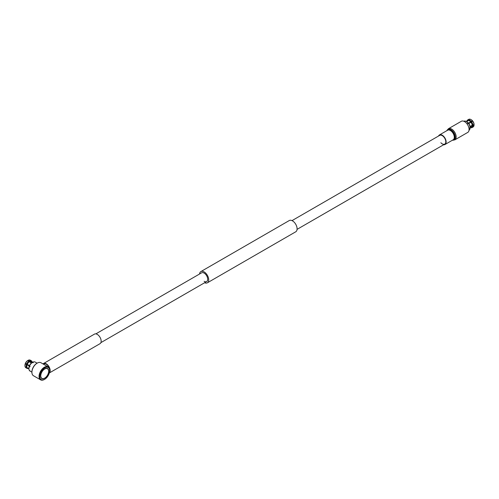 <?xml version="1.0" encoding="UTF-8"?>
<svg xmlns="http://www.w3.org/2000/svg" width="499" height="499" viewBox="0 0 499 499"><rect width="100%" height="100%" fill="white"/><g stroke="black" fill="none" stroke-linecap="round" stroke-linejoin="round"><path stroke-width="0.75" d="M204.122 281.317A5.046 2.913 -120 0 0 206.648 281.567A5.046 2.913 -120 0 0 207.422 277.525A5.046 2.913 -120 0 0 204.122 273.078A5.046 2.913 -120 0 0 201.596 272.828L95.858 333.875M204.609 282.746A6.487 3.749 -120 0 0 207.366 282.814A6.487 3.749 -120 0 0 208.364 277.619A6.487 3.749 -120 0 0 204.122 271.899A6.487 3.749 -120 0 0 200.879 271.575A6.487 3.749 -120 0 0 199.563 274.001M207.366 282.814L295.745 231.792A6.487 3.749 -120 0 0 296.743 226.59A6.487 3.749 -120 0 0 292.501 220.87A6.487 3.749 -120 0 0 289.258 220.552L200.879 271.575M469.016 130.251A5.19 2.994 -120 0 0 469.927 128.998A5.19 2.994 -120 0 0 470.077 128.081L469.528 128.393A5.19 2.994 -120 0 0 469.528 128L470.077 127.688A5.19 2.994 -120 0 0 468.393 123.34L467.844 123.658A5.19 2.994 -120 0 0 467.551 123.29L468.093 122.979A5.19 2.994 -120 0 0 466.409 121.531A5.19 2.994 -120 0 0 465.367 121.101A5.19 2.994 -120 0 0 464.725 121.032L464.176 121.344A5.19 2.994 -120 0 0 464.039 121.351M468.58 123.315L472.36 120.758A4.372 2.526 -120 0 0 470.962 119.567A4.372 2.526 -120 0 0 469.565 119.142L468.442 119.791A4.372 2.526 60 0 1 469.84 120.215A4.372 2.526 60 0 1 471.237 121.407L472.36 120.758M468.093 122.979L467.956 123.478L470.725 121.843A3.892 2.246 -120 0 0 469.503 120.802A3.892 2.246 -120 0 0 468.274 120.427L468.442 119.791M468.33 122.941A4.847 2.801 -120 0 0 465.798 121.201A4.847 2.801 -120 0 0 465.586 121.163M463.97 121.326L464.432 121.057A5.19 2.994 -120 0 0 463.827 121.263M470.688 121.899A3.786 2.183 -120 0 0 468.311 120.527L466.609 121.513M466.471 121.444L468.018 120.552A3.786 2.183 -120 0 0 467.607 120.708L466.39 121.407M468.018 120.552L467.981 120.452A3.892 2.246 -120 0 0 467.151 120.97M466.852 121.145A4.372 2.526 60 0 1 467.657 119.997A4.372 2.526 60 0 1 468.149 119.816L469.272 119.174A4.372 2.526 -120 0 0 468.773 119.348L467.657 119.997M471.137 119.673A3.892 2.246 60 0 1 471.299 119.766A3.892 2.246 60 0 1 472.528 120.802M471.237 121.407L470.725 121.843M468.149 119.816L467.981 120.452M469.983 128.779A4.847 2.801 -120 0 0 470.052 128.58A4.847 2.801 -120 0 0 470.189 127.732L470.077 128.081M468.393 123.34L468.623 123.309A4.847 2.801 -120 0 1 470.189 127.339L470.189 127.732M470.177 127.962L471.393 127.257A3.786 2.183 -120 0 0 472.173 125.717L470.152 126.883M471.012 127.482L471.025 127.513A3.892 2.246 -120 0 0 472.247 125.767L472.173 125.717M471.393 127.688L471.237 127.781A4.372 2.526 60 0 1 470.632 127.694M472.029 127.576L473.146 126.927A4.372 2.526 -120 0 0 474.05 125.118L472.927 125.767A4.372 2.526 60 0 1 472.029 127.576A4.372 2.526 60 0 1 471.53 127.75L471.025 127.513M472.247 125.767L472.927 125.767M470.095 126.528L472.173 125.33A3.786 2.183 -120 0 0 470.981 122.267L468.792 123.534M472.173 125.33L472.247 125.374A3.892 2.246 -120 0 0 471.025 122.211L470.981 122.267M474.05 124.725A4.372 2.526 -120 0 0 472.653 121.126L471.53 121.775A4.372 2.526 60 0 1 472.927 125.374L474.05 124.332A3.892 2.246 60 0 0 472.821 121.17L472.653 121.126M471.025 122.211L471.53 121.775M472.927 125.374L472.247 125.374M438.571 136.009A5.526 3.194 60 0 1 439.457 134.942A5.526 3.194 60 0 1 443.717 136.42A5.526 3.194 60 0 1 444.983 144.517A5.526 3.194 60 0 1 443.617 144.754M292.021 220.62L439.7 135.36A5.046 2.913 60 0 1 443.586 136.707A5.046 2.913 60 0 1 444.746 144.105A5.046 2.913 60 0 1 440.86 142.751M466.266 123.004A6.425 3.705 60 0 1 467.744 132.416L454.826 139.87A6.425 3.705 60 0 0 453.348 130.464A6.425 3.705 60 0 0 448.401 128.748L461.319 121.288A6.425 3.705 60 0 1 466.266 123.004M37.051 363.216A7.017 4.054 120 0 0 36.882 363.309A7.017 4.054 120 0 0 31.917 371.905L31.917 372.298A7.497 4.329 120 0 0 33.47 375.735L40.612 379.858A7.497 4.329 -60 0 1 39.059 376.421A7.497 4.329 -60 0 1 44.361 367.239A7.497 4.329 -60 0 1 48.11 366.865A7.497 4.329 -60 0 1 49.663 370.302A7.497 4.329 -60 0 1 49.657 370.501M44.361 379.483L44.698 379.29A7.017 4.054 -60 0 1 39.739 376.421A7.017 4.054 -60 0 1 44.698 367.825A7.017 4.054 -60 0 1 49.663 370.688A7.017 4.054 -60 0 1 44.698 379.29L44.361 379.483A7.497 4.329 -60 0 1 40.612 379.858M37.107 363.178L35.192 362.074A5.19 2.994 120 0 0 33.633 361.906A5.19 2.994 120 0 0 32.766 362.237L33.314 362.555A5.19 2.994 120 0 0 32.971 362.748L32.423 362.436A5.19 2.994 120 0 0 29.503 366.066L30.052 366.378A5.19 2.994 120 0 0 29.884 366.821L29.335 366.503A5.19 2.994 120 0 0 28.923 368.686A5.19 2.994 120 0 0 29.079 369.803A5.19 2.994 120 0 0 29.335 370.395L29.884 370.713A5.19 2.994 120 0 0 30.052 370.95L29.503 370.638A5.19 2.994 120 0 0 30.002 371.063L31.917 372.167M48.777 371.2A5.77 3.331 120 0 0 47.586 368.561A5.77 3.331 120 0 0 43.139 370.108A5.77 3.331 120 0 0 40.619 375.909A5.77 3.331 120 0 0 41.816 378.554A5.77 3.331 120 0 0 46.264 377.007A5.77 3.331 120 0 0 48.777 371.2M48.64 371.2A5.77 3.331 120 0 0 48.64 371.125A5.77 3.331 120 0 0 47.517 368.524M29.335 366.503L29.185 366.316A4.847 2.801 120 0 0 28.811 368.343A4.847 2.801 120 0 0 28.948 369.385A4.847 2.801 120 0 0 29.017 369.584M29.385 365.917L25.237 363.752A3.892 2.246 120 0 0 24.95 365.33L24.95 365.723A4.372 2.526 120 0 0 25.281 367.145L28.811 368.524M41.841 378.348A5.576 3.219 -60 0 1 41.773 378.304A5.576 3.219 -60 0 1 40.619 375.834M48.64 371.281A5.576 3.219 -60 0 1 46.207 376.895A5.576 3.219 -60 0 1 41.91 378.385A5.576 3.219 -60 0 1 40.756 375.834A5.576 3.219 -60 0 1 43.188 370.221A5.576 3.219 -60 0 1 47.486 368.73A5.576 3.219 -60 0 1 48.64 371.281M29.185 366.316L29.84 366.372L27.108 364.794A3.786 2.183 120 0 0 26.827 366.328A3.786 2.183 120 0 0 27.108 367.538M31.768 361.288L31.924 361.382A4.372 2.526 -60 0 1 32.154 361.943M27.108 364.794L25.281 363.921A4.372 2.526 120 0 0 24.95 365.723M26.403 364.569A4.372 2.526 120 0 0 26.073 366.372A4.372 2.526 120 0 0 26.403 367.794M48.11 366.865L40.968 362.742A7.497 4.329 120 0 0 37.219 363.116A7.497 4.329 120 0 0 31.917 372.298M41.748 378.51A5.77 3.331 120 0 0 44.629 378.148M32.423 362.436L32.067 362.505A4.847 2.801 120 0 0 29.36 365.879L29.503 366.066M33.414 361.962A4.847 2.801 120 0 0 33.208 362.006A4.847 2.801 120 0 0 32.41 362.311L32.766 362.237M44.629 368.886A5.576 3.219 -60 0 1 47.349 368.649A5.576 3.219 -60 0 1 47.417 368.686M28.823 368.674L25.455 367.389A4.372 2.526 120 0 0 25.854 367.726L26.977 368.374A4.372 2.526 120 0 0 28.368 368.499M31.412 362.998L29.335 361.8L28.992 361.12L27.532 360.671A3.892 2.246 120 0 0 25.405 363.309L29.472 365.624M31.78 361.725L31.755 361.139A4.372 2.526 120 0 0 31.35 360.796L30.233 360.153A4.372 2.526 120 0 0 28.212 360.278L31.693 362.767M27.277 367.782A3.786 2.183 120 0 0 27.613 368.062L28.83 368.761M29.335 361.8A3.786 2.183 120 0 0 27.277 364.357M32.616 362.212L31.393 361.507A3.786 2.183 120 0 0 29.672 361.6M28.075 368.324A3.892 2.246 -60 0 1 27.208 367.863M26.572 368.037A4.372 2.526 120 0 0 26.977 368.374M27.04 367.626A3.892 2.246 -60 0 1 27.04 364.788M27.208 364.351A3.892 2.246 -60 0 1 29.335 361.706M28.992 361.12A4.372 2.526 120 0 0 26.572 364.127M27.875 360.471A4.372 2.526 120 0 0 25.455 363.484M29.672 361.513A3.892 2.246 -60 0 1 31.799 361.7M31.35 360.796A4.372 2.526 120 0 0 29.335 360.92M43.413 364.151L43.737 363.964A5.046 2.913 60 0 1 43.881 363.896A5.046 2.913 60 0 1 48.303 366.129A5.046 2.913 60 0 1 49.582 371.767M94.342 334.205A5.526 3.194 60 0 1 94.486 334.112A5.526 3.194 60 0 1 94.642 334.031A5.526 3.194 60 0 1 100.087 337.43A5.526 3.194 60 0 1 100.018 343.686A5.526 3.194 60 0 1 99.862 343.767M43.033 363.933A5.526 3.194 60 0 1 43.5 363.546A5.526 3.194 60 0 1 43.65 363.472A5.526 3.194 60 0 1 48.933 366.578A5.526 3.194 60 0 1 49.345 372.89M448.401 128.748L446.904 130.644A6.069 3.505 60 0 1 452.581 131.062A6.069 3.505 60 0 1 455.231 137.25A6.069 3.505 60 0 1 452.456 140.207M447.266 130.439A5.645 3.262 60 0 1 452.131 131.511A5.645 3.262 60 0 1 454.577 136.751A5.645 3.262 60 0 1 452.793 140.013M439.457 134.942L447.615 130.233A5.526 3.194 60 0 1 451.876 131.711A5.526 3.194 60 0 1 453.142 139.807L444.983 144.517M100.904 342.62L206.648 281.567M297.067 229.365L444.746 144.105M465.798 121.201L465.367 121.101M471.299 119.766L470.962 119.567M470.052 128.58L469.927 128.998M452.431 140.219L454.826 139.87M36.882 363.309L37.219 363.116M28.948 369.385L29.079 369.803M33.208 362.006L33.633 361.906M94.486 334.112L43.5 363.546M100.018 343.686L49.326 372.953"/></g></svg>
